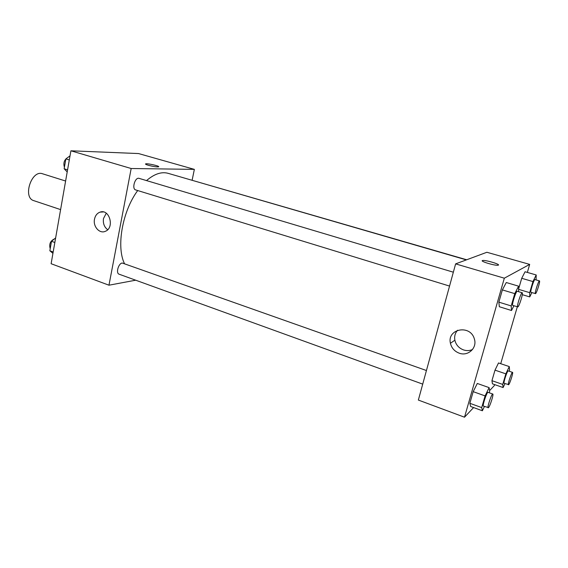 <?xml version="1.0" encoding="UTF-8"?>
<svg xmlns="http://www.w3.org/2000/svg" width="568" height="568" viewBox="0 0 568 568"><rect width="100%" height="100%" fill="white"/><g stroke="black" fill="none" stroke-linecap="round" stroke-linejoin="round"><path stroke-width="0.85" d="M65.611 181.029L42.529 173.772C31.51 169.491 22.379 197.664 33.817 200.66L60.598 209.606M135.681 280.201L108.971 285.2L51.12 263.722L70.908 150.797L138.549 153.559L194.355 169.37L192.147 180.113M148.34 165.274C145.976 164.571 145.096 164.095 145.692 163.854C147.538 163.186 160.914 166.332 158.479 166.857C156.392 167.028 153.012 166.495 148.34 165.274M108.971 285.2L131.172 168.511L70.908 150.797M131.172 168.511L194.355 169.37M158.692 166.715C159.182 165.87 147.275 163.25 145.692 163.854L145.486 164.003M94.494 219.212C95.261 215.599 97.1 213.241 100.011 212.141C109.574 208.442 114.892 228.059 105.201 231.368C99.464 233.966 92.903 226.454 94.494 219.212M106.259 213.227L103.483 218.566C102.858 223.338 104.249 227.058 107.671 229.728M426.44 370.528L122.248 263.019C118.449 263.303 115.645 273.286 119.102 274.195L422.72 384.124M466.676 259.768L184.714 178.153M453.342 272.193L139.11 178.373C135.092 176.854 131.506 188.974 135.688 189.932L449.544 286.073M466.335 259.895L168.1 173.325C161.504 171.5 154.319 173.922 146.53 180.588M137.704 190.543C122.39 211.182 116.17 246.647 124.427 263.545M473.598 407.561L464.51 417.203L418.353 400.064L455.621 263.879L486.882 252.27L529.681 264.397L527.345 272.42M489.616 390.578L494.337 385.573L494.629 384.593M500.72 363.697L517.306 306.834M477.29 383.464L473.187 391.65L469.85 403.294L470.673 406.496L469.85 403.294L473.187 391.65L477.29 383.464L489.105 387.617L489.694 391.018L489.183 392.758M506.28 282.523L502.368 289.907L498.853 302.148L499.329 306.734L498.853 302.148L502.368 289.907L506.28 282.523L518.584 286.166L518.591 291.675M525.059 271.76L521.715 278.292L518.698 288.665L521.715 278.292L525.059 271.76L536.213 274.969L536.057 279.903M464.51 417.203L504.327 278.192L529.681 264.397M491.945 380.681L492.442 383.826L491.945 380.681L495.012 370.144L491.945 380.681L502.737 384.43L505.847 373.85L509.276 366.587L509.574 369.889L509.176 371.224M498.512 362.952L495.012 370.144L498.512 362.952L509.276 366.587M459.235 353.182C454.528 351.372 451.588 348.077 450.431 343.278C446.81 328.78 470.332 324.165 474.323 338.855C477.489 347.829 468.11 356.605 459.235 353.182M504.327 278.192L455.621 263.879M482.431 260.563L482.665 260.499C485.597 259.81 501.721 264.731 498.029 265.213C495.218 265.881 479.853 261.28 482.431 260.563M457.602 330.235C455.103 333.047 454.194 336.377 454.869 340.211C456.005 344.918 458.894 348.149 463.524 349.916C466.64 350.917 469.637 350.783 472.512 349.512M498.455 264.993C499.165 263.857 485.136 259.881 482.665 260.506L482.246 260.726M484.44 406.475L482.381 410.763L481.7 407.597L485.093 395.903L489.105 387.617M492.783 394.029L488.033 392.346C486.975 391.572 482.133 406.035 483.425 406.106L488.53 407.611C490.12 406.021 493.869 394.036 492.783 394.029C491.767 393.269 486.918 407.767 488.168 407.824M482.381 410.763L470.673 406.496M481.7 407.597L469.85 403.294M485.093 395.903L473.187 391.65M513.891 305.783L511.512 310.504L511.193 305.932L514.764 293.628L518.584 286.166M522.219 292.761L517.278 291.285C516.127 290.539 511.406 305.428 512.783 305.442L517.924 306.89C519.386 306.06 523.44 292.747 522.219 292.761C521.126 292.03 516.39 306.954 517.718 306.954M511.512 310.504L499.329 306.734M511.193 305.932L498.853 302.148M514.764 293.628L502.368 289.907M504.966 383.577L503.106 387.553L502.737 384.43M512.542 372.367L508.218 370.897C507.366 370.251 503.07 383.279 504.135 383.293L508.715 384.635C510.014 383.357 513.451 372.338 512.542 372.367C511.725 371.728 507.423 384.785 508.452 384.792M503.106 387.553L492.442 383.826M505.847 373.85L495.012 370.144M531.861 292.605L529.759 296.908L529.695 292.648L532.947 281.565L536.213 274.969M539.465 280.89L534.978 279.591C534.062 278.966 529.845 292.364 530.966 292.335L535.581 293.613C536.767 292.974 540.466 280.848 539.465 280.89C538.585 280.28 534.353 293.706 535.432 293.663M529.759 296.908L522.29 294.671M529.695 292.648L518.726 289.389M532.947 281.565L521.715 278.292M52.938 253.364L49.849 250.772L51.503 241.293L55.643 237.9M53.179 251.979L49.849 250.772M54.84 242.479L51.503 241.293M54.343 238.965C50.318 240.903 48.94 244.155 50.211 248.706M67.201 171.941L64.148 168.774L65.867 158.905L70.02 155.859M67.571 169.825L64.148 168.774M69.303 159.942L65.867 158.905M67.72 157.549C64.248 159.757 63.147 162.973 64.418 167.212M100.011 212.141L103.348 211.935M450.431 343.278L454.869 340.211"/></g></svg>
